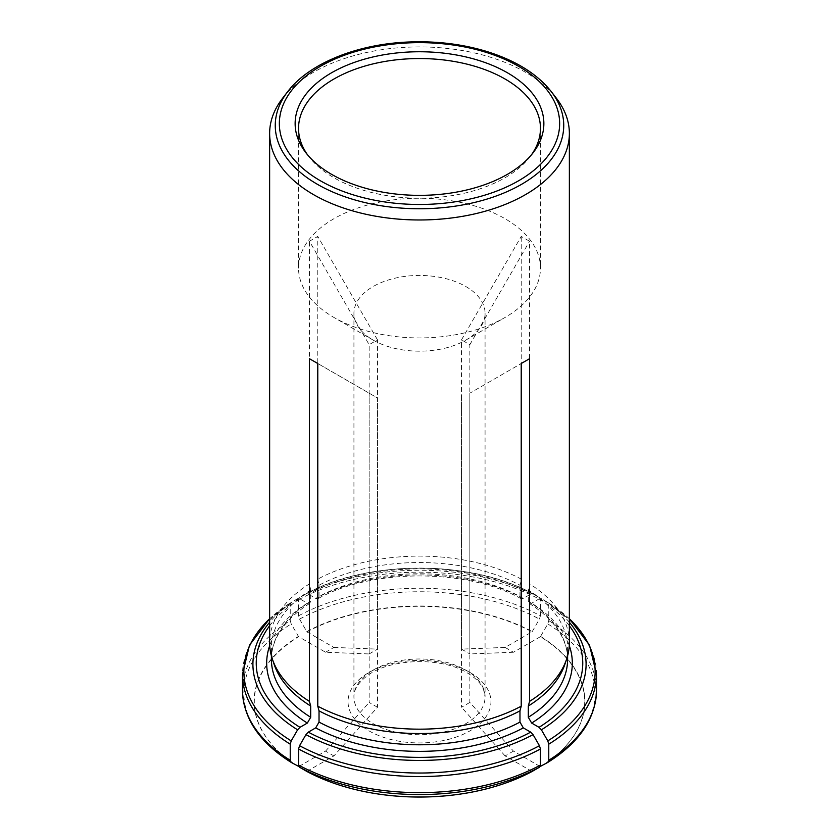 <?xml version="1.0" encoding="UTF-8"?>
<svg xmlns="http://www.w3.org/2000/svg" width="839" height="839" viewBox="0 0 839 839"><rect width="100%" height="100%" fill="white"/><g stroke="black" fill="none" stroke-linecap="round" stroke-linejoin="round"><path stroke-width="0.63" stroke-dasharray="4.2 3.15" d="M242.492 690.445A177.008 102.201 180 0 1 290.231 620.629L290.231 604.552L291.164 602.412L297.604 598.7L299.963 598.941L307.347 603.199L309.717 603.346L310.692 601.28L310.692 590.027L309.434 583.913A149.866 86.522 0 0 0 269.634 642.643M310.692 590.027A148.104 85.505 0 0 0 271.396 648.033A148.104 85.505 0 0 0 274.08 664.236M290.231 620.629L291.206 623.922L298.59 636.686L325.553 652.249L369.15 653.948L369.15 344.672L309.434 241.244L317.782 236.43L317.782 579.099L319.03 585.213A148.104 85.505 0 0 1 519.97 585.213L521.218 579.099A149.866 86.522 0 0 0 317.782 579.099M298.59 766.668A165.199 95.373 180 0 1 298.59 636.686M519.97 585.213L519.97 596.456A148.104 85.505 0 0 0 319.03 596.456L317.971 598.585L315.695 598.385L308.312 594.117L305.952 593.886L299.554 597.567L298.579 599.728L298.579 615.805L299.554 619.098L306.938 631.872A165.199 95.373 180 0 1 532.062 631.872L505.109 647.435L461.502 649.124L461.502 339.858L521.218 236.43L529.566 241.244L529.566 583.913L528.308 590.027A148.104 85.505 0 0 1 567.604 648.033A148.104 85.505 0 0 1 564.92 664.236M298.579 615.805A177.008 102.201 180 0 1 540.421 615.805L539.446 619.098L532.062 631.872M319.03 596.456L319.03 585.213M519.97 596.456L521.029 598.585L523.305 598.385L530.688 594.117L533.048 593.886L539.446 597.567L540.421 599.728A177.008 102.201 0 0 0 298.579 599.728M540.421 615.805L540.421 599.728M305.983 593.865L305.952 593.886A166.594 96.181 0 0 1 533.048 593.886L533.017 593.865C472.011 559.613 366.989 559.613 305.983 593.865M569.366 642.643A149.866 86.522 0 0 0 529.566 583.913M529.22 603.388C545.738 613.854 556.991 625.653 563 638.794C566.073 645.569 567.604 652.396 567.604 659.276A148.104 85.505 0 0 0 528.308 601.28L529.273 603.346L531.653 603.199L539.037 598.941L541.396 598.7L547.794 602.392L548.769 604.552L548.769 620.629L547.794 623.922L540.41 636.686A165.199 95.373 180 0 1 540.41 766.668M528.308 601.28L528.308 590.027M569.366 618.773A175.624 101.393 0 0 0 547.794 602.392L569.366 618.7M282.691 98.121A149.866 86.522 180 0 1 525.476 72.269A149.866 86.522 180 0 1 556.309 98.121M461.502 649.124L469.85 653.948L469.85 344.672L461.502 339.858M373.135 340.078A65.568 37.86 0 0 0 465.865 340.078A65.568 37.86 0 0 0 485.068 313.304A65.568 37.86 0 0 0 465.865 286.539A65.568 37.86 0 0 0 394.403 278.328A65.568 37.86 0 0 0 353.932 313.304A65.568 37.86 0 0 0 373.135 340.078L333.964 317.467A120.963 69.836 180 0 1 333.964 317.467A120.963 69.836 180 0 1 298.537 268.081A120.963 69.836 180 0 1 373.208 203.562A120.963 69.836 180 0 1 505.026 218.706A120.963 69.836 180 0 1 540.463 268.081A120.963 69.836 180 0 1 505.036 317.467A120.963 69.836 180 0 1 333.974 317.467M369.15 653.948L377.498 649.124L377.498 339.858L369.15 344.672M540.117 766.5L513.447 751.104L469.85 702.453L469.85 393.176L521.218 363.518L469.85 393.176M469.85 702.453L461.502 707.267L461.502 398.001M306.78 771.408L333.891 755.918L377.498 707.267L377.498 398.001L317.782 363.518L377.498 398.001M377.498 707.267L369.15 702.453L369.15 393.176M532.22 771.408L532.062 771.481A165.199 95.373 180 0 1 528.297 773.443M310.703 773.443A165.199 95.373 180 0 1 306.938 771.481M307.588 154.879A120.963 69.836 0 0 0 309.077 156.883A120.963 69.836 0 0 0 333.974 177.753A120.963 69.836 0 0 0 529.923 156.883A120.963 69.836 0 0 0 531.412 154.879M306.938 631.872L333.891 647.435L325.553 652.249M540.41 636.686L513.447 652.249L505.109 647.435M532.062 771.481L505.109 755.918L513.447 751.104M298.883 766.5L325.553 751.104L333.891 755.918M309.434 583.913L309.434 241.244M521.218 579.099L521.218 236.43M325.553 751.104L369.15 702.453M505.109 755.918L461.502 707.267M513.447 652.249L469.85 653.948M469.85 344.672L529.566 241.244M333.891 647.435L377.498 649.124M377.498 339.858L317.782 236.43M298.443 766.584A165.409 95.499 180 0 1 298.443 636.434M310.692 601.28A148.104 85.505 0 0 0 271.396 659.276C271.396 652.448 272.906 645.673 275.926 638.951C281.914 625.758 293.199 613.896 309.78 603.388M307.347 603.199A152.824 88.231 0 0 0 269.718 645.621M299.963 598.941A163.259 94.251 0 0 0 269.634 625.758M290.231 604.552A177.008 102.201 0 0 0 242.492 674.367M291.206 762.42A175.624 101.393 180 0 1 291.206 623.922M297.604 598.7A166.594 96.181 0 0 0 269.634 622.265M269.634 618.7L291.164 602.412A175.624 101.393 0 0 0 269.634 618.773M306.78 631.61A165.409 95.499 180 0 1 532.22 631.61M523.305 598.385A152.824 88.231 0 0 0 315.695 598.385M530.688 594.117A163.259 94.251 0 0 0 308.312 594.117M299.554 619.098A175.624 101.393 180 0 1 539.446 619.098M539.446 597.567A175.624 101.393 0 0 0 299.554 597.567M540.557 636.434A165.409 95.499 180 0 1 540.557 766.584M569.282 645.621A152.824 88.231 0 0 0 531.653 603.199M569.366 625.758A163.259 94.251 0 0 0 539.037 598.941M596.508 674.367A177.008 102.201 0 0 0 548.769 604.552M548.769 620.629A177.008 102.201 180 0 1 596.508 690.445M547.794 623.922A175.624 101.393 180 0 1 547.794 762.42M569.366 622.265A166.594 96.181 0 0 0 541.396 598.7M551.171 91.482A144.235 83.271 0 0 0 521.491 66.596A144.235 83.271 0 0 0 287.829 91.482M465.865 670.088A65.568 37.86 180 0 1 485.068 696.852A65.568 37.86 180 0 1 419.5 734.712A65.568 37.86 180 0 1 353.932 696.852A65.568 37.86 180 0 1 394.403 661.877A65.568 37.86 180 0 1 465.865 670.088M470.039 672.5A71.472 41.268 180 0 1 438 741.529A71.472 41.268 180 0 1 350.461 690.99A71.472 41.268 180 0 1 470.039 672.5M271.396 655.899L271.396 648.033M521.019 598.658C467.05 568.37 371.95 568.37 317.981 598.658M567.604 655.899L567.604 648.033M353.932 313.304L353.932 696.852C353.743 689.805 358.085 682.852 366.968 675.993C389.128 658.405 441.178 656.559 467.092 672.784C475.608 677.891 481.083 683.428 483.516 689.417L485.068 696.852L485.068 313.304M465.865 340.078L505.036 317.467M298.537 128.377L298.537 268.081M540.463 128.377L540.463 268.081M529.923 156.883L533.027 152.866M309.077 156.883L305.973 152.866"/><path stroke-width="1.26" d="M551.171 91.482C536.876 73.559 514.989 60.093 485.519 51.106C461.817 44.079 436.71 41.027 410.198 41.95C358.117 43.67 309.35 63.082 287.829 91.482A144.235 83.271 0 0 0 317.509 184.37A144.235 83.271 0 0 0 501.292 194.071A144.235 83.271 0 0 0 551.171 91.482L556.309 98.121A149.866 86.522 180 0 1 569.366 133.453A149.866 86.522 180 0 1 474.119 214.029A149.866 86.522 180 0 1 309.434 192.173A149.866 86.522 180 0 1 269.634 133.453L269.634 642.643A149.866 86.522 0 0 0 272.35 659.034A149.866 86.522 0 0 0 309.434 701.373L310.692 706.039A148.104 85.505 0 0 1 274.08 664.236L272.35 659.034M271.396 655.899L271.396 659.276A148.104 85.505 0 0 0 310.692 717.282L307.347 723.061L299.963 727.329L297.604 729.825L291.206 740.889L290.231 744.183L290.231 760.26L291.206 762.42L298.883 766.5M310.692 717.282L310.692 706.039M290.231 760.26A177.008 102.201 180 0 1 242.492 690.445C243.3 718.509 259.534 742.494 291.164 762.389L291.206 762.42M548.769 744.183A177.008 102.201 0 0 0 596.508 674.367L596.508 690.445A177.008 102.201 180 0 1 548.769 760.26L548.769 744.183L547.794 740.889L541.396 729.825L539.037 727.329L531.653 723.061L528.308 717.282L528.308 706.039L529.566 701.373A149.866 86.522 0 0 0 566.65 659.034A149.866 86.522 0 0 0 569.366 642.643L569.366 133.453M528.308 706.039A148.104 85.505 0 0 0 564.92 664.236L566.65 659.034M548.769 760.26L547.794 762.42L540.117 766.5M596.508 690.445C595.7 718.509 579.466 742.494 547.836 762.389L547.794 762.42M521.218 706.186L519.97 710.853A148.104 85.505 0 0 1 319.03 710.853L317.782 706.186A149.866 86.522 0 0 0 521.218 706.186L521.218 363.518L529.566 358.704L529.566 701.373M269.634 133.453A149.866 86.522 180 0 1 282.691 98.121L287.829 91.482M319.03 710.853L319.03 722.096A148.104 85.505 0 0 0 519.97 722.096L523.305 727.885L530.688 732.143L533.048 734.639L539.446 745.703L540.421 748.996L540.421 765.074L539.446 767.234L532.062 771.481M540.421 765.074A177.008 102.201 180 0 1 298.579 765.074L299.554 767.234L306.938 771.481M528.297 773.443A165.199 95.373 180 0 1 518.229 778.141A165.199 95.373 180 0 1 320.771 778.141A165.199 95.373 180 0 1 310.703 773.443M331.562 174.323A124.361 71.797 0 0 0 533.027 152.866A124.361 71.797 0 0 0 419.5 51.756A124.361 71.797 0 0 0 305.973 152.866A124.361 71.797 0 0 0 331.562 174.323M519.97 722.096L519.97 710.853M319.03 722.096L315.695 727.885L308.312 732.143L305.952 734.639L299.554 745.703L298.579 748.996A177.008 102.201 0 0 0 540.421 748.996M298.579 765.074L298.579 748.996M531.412 154.879A120.963 69.836 0 0 0 540.463 128.377A120.963 69.836 0 0 0 419.5 58.541A120.963 69.836 0 0 0 298.537 128.377A120.963 69.836 0 0 0 307.588 154.879M309.434 701.373L309.434 358.704L317.782 363.518L309.434 358.704M317.782 706.186L317.782 363.518M521.218 363.518L529.566 358.704M269.718 645.621A152.824 88.231 0 0 0 307.347 723.061M269.634 625.758A163.259 94.251 0 0 0 299.963 727.329M242.492 690.445L242.492 674.367A177.008 102.201 0 0 0 290.231 744.183M269.634 622.265A166.594 96.181 0 0 0 297.604 729.825M269.634 618.773A175.624 101.393 0 0 0 291.206 740.889M528.308 717.282A148.104 85.505 0 0 0 567.604 659.276L567.604 655.899M531.653 723.061A152.824 88.231 0 0 0 569.282 645.621M539.037 727.329A163.259 94.251 0 0 0 569.366 625.758M541.396 729.825A166.594 96.181 0 0 0 569.366 622.265M547.794 740.889A175.624 101.393 0 0 0 569.366 618.773M532.22 771.408A165.409 95.499 180 0 1 306.78 771.408M320.404 180.773A140.144 80.911 0 0 0 554.873 144.497A140.144 80.911 0 0 0 383.224 45.4A140.144 80.911 0 0 0 320.404 180.773M315.695 727.885A152.824 88.231 0 0 0 523.305 727.885M308.312 732.143A163.259 94.251 0 0 0 530.688 732.143M539.446 767.234A175.624 101.393 180 0 1 299.554 767.234M305.952 734.639A166.594 96.181 0 0 0 533.048 734.639M299.554 745.703A175.624 101.393 0 0 0 539.446 745.703M269.634 618.7L249.477 645.212L242.492 674.367M569.366 618.7L589.523 645.212L596.508 674.367M532.178 771.429L518.229 778.141M306.822 771.429L320.771 778.141"/></g></svg>
